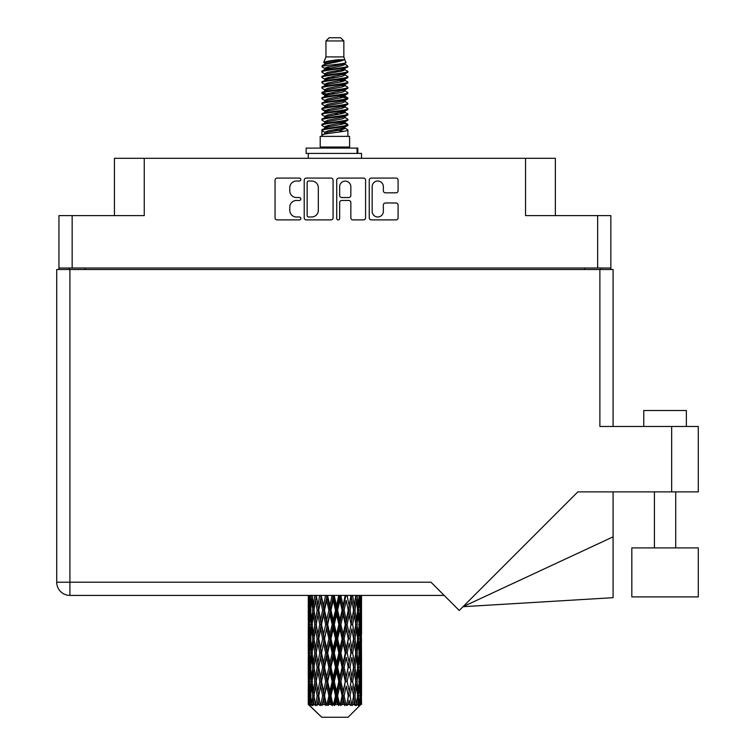 <?xml version="1.0" encoding="UTF-8"?>
<svg xmlns="http://www.w3.org/2000/svg" width="755" height="755" viewBox="0 0 755 755"><rect width="100%" height="100%" fill="white"/><g stroke="black" fill="none" stroke-linecap="round" stroke-linejoin="round"><path stroke-width="1.13" d="M372.168 211.391A5.596 5.596 0 0 0 377.764 216.978A5.596 5.596 0 0 0 383.351 211.391L383.351 205.058A2.095 2.095 0 0 1 385.446 202.972L396.007 202.972A2.095 2.095 0 0 1 398.093 205.058L398.093 217.817A2.095 2.095 0 0 1 396.007 219.903L371.328 219.903A2.095 2.095 0 0 1 369.242 217.817L369.242 180.181A2.095 2.095 0 0 1 371.328 178.086L396.007 178.086A2.095 2.095 0 0 1 398.093 180.181L398.093 190.741A2.095 2.095 0 0 1 396.007 192.827L385.446 192.827A2.095 2.095 0 0 1 383.351 190.741L383.351 186.608A5.596 5.596 0 0 0 377.764 181.021A5.596 5.596 0 0 0 372.168 186.608L372.168 211.391M338.193 219.903A1.463 1.463 0 0 0 339.656 218.44L339.656 202.557A2.095 2.095 0 0 1 341.741 200.462L348.753 200.462A2.095 2.095 0 0 1 350.839 202.557L350.839 217.817A2.095 2.095 0 0 0 352.934 219.903L363.495 219.903A2.095 2.095 0 0 0 365.58 217.817L365.58 180.181A2.095 2.095 0 0 0 363.495 178.086L338.816 178.086A2.095 2.095 0 0 0 336.73 180.181L336.73 218.44A1.463 1.463 0 0 0 338.193 219.903M610.852 269.507L610.852 215.609L610.852 268.016L58.947 268.016L58.947 215.609L58.947 269.507M333.068 217.817L333.068 180.181A2.095 2.095 0 0 0 330.973 178.086L306.303 178.086A2.095 2.095 0 0 0 304.218 180.181L304.218 217.817A2.095 2.095 0 0 0 306.303 219.903L330.973 219.903A2.095 2.095 0 0 0 333.068 217.817M296.479 181.021L299.357 181.021A1.463 1.463 0 0 0 300.82 179.558A1.463 1.463 0 0 0 299.357 178.086L277.142 178.086A2.095 2.095 0 0 0 275.046 180.181L275.046 217.817A2.095 2.095 0 0 0 277.142 219.903L299.357 219.903A1.463 1.463 0 0 0 300.82 218.44A1.463 1.463 0 0 0 299.357 216.978L296.479 216.978A6.691 6.691 0 0 1 289.788 210.286L289.788 207.153A6.691 6.691 0 0 1 296.479 200.462L299.357 200.462A1.463 1.463 0 0 0 300.82 198.999A1.463 1.463 0 0 0 299.357 197.536L296.479 197.536A6.691 6.691 0 0 1 289.788 190.845L289.788 187.712A6.691 6.691 0 0 1 296.479 181.021M58.947 215.609L144.252 215.609L144.252 158.314L555.359 158.314L555.359 215.609M525.546 158.314L525.546 215.609L610.852 215.609M114.43 215.609L114.43 158.314L144.252 158.314M69.167 269.507L69.167 268.016M308.606 181.021A1.463 1.463 0 0 0 307.143 182.484L307.143 215.515A1.463 1.463 0 0 0 308.606 216.978L311.636 216.978A6.691 6.691 0 0 0 318.327 210.286L318.327 187.712A6.691 6.691 0 0 0 311.636 181.021L308.606 181.021M350.839 186.712A5.596 5.596 0 0 0 345.252 181.124A5.596 5.596 0 0 0 339.656 186.712L339.656 195.441A2.095 2.095 0 0 0 341.741 197.536L348.753 197.536A2.095 2.095 0 0 0 350.839 195.441L350.839 186.712M600.631 268.016L600.631 269.507L600.631 268.016M643.76 426.49L643.76 410.512L686.361 410.512L686.361 426.49L686.361 410.512M698.29 547.903L631.831 547.903L631.831 596.903L698.29 596.903L698.29 547.903M599.885 269.507L599.885 426.49L698.29 426.49L698.29 491.883L577.82 491.883L459.238 610.474L430.963 582.199L69.913 582.199L69.913 269.507L613.088 269.507L613.088 426.49M56.71 269.507L56.71 582.199L56.71 269.507L69.913 269.507M444.176 595.412L69.913 595.412L69.913 582.199L56.71 582.199A13.203 13.203 0 0 0 69.913 595.412A13.203 13.203 0 0 1 56.71 582.199M613.088 536.843L613.088 597.686L463.004 606.709L613.088 536.843L613.088 491.883M325.952 40.949L343.846 40.949L340.647 37.75L329.142 37.75L325.952 40.949L325.952 56.918L323.687 62.391L325.556 63.694M343.846 40.949L343.846 56.918L325.952 56.918M349.593 136.372L320.205 136.372L320.205 147.027L349.593 147.027L349.593 136.372M323.716 147.027L323.716 148.093M346.083 147.027L346.083 148.093M344.167 59.73L327.745 63.033L322.262 65.817C322.111 63.986 340.628 62.004 344.167 59.73L338.599 59.73C330.379 60.664 325.405 61.551 323.687 62.391M322.262 65.817L322.234 67.063L325.556 69.026M343.846 56.918L345.884 62.741L342.043 64.364L327.745 67.025L324.792 68.356L325.207 68.837M346.111 62.391C347.206 63.939 321.451 65.355 321.904 66.695M347.526 65.817L347.895 66.695L346.904 66.695L347.526 65.817L344.591 63.882L345.007 64.364L342.043 65.694L325.207 69.205L321.904 71.347L322.234 72.395L325.207 74.169M342.062 122.933L347.895 124.603C348.697 126.378 321.101 128.152 321.904 129.926L321.904 130.596L324.792 132.257L324.792 133.352M344.242 122.272L345.007 122.942L342.043 124.273L327.745 126.934L321.904 129.926M347.895 124.603L347.564 125.641L342.043 128.265L327.745 130.926L324.792 132.257M347.895 125.273C348.697 127.048 321.101 128.822 321.904 130.596L321.904 136.372M347.895 129.926C348.697 131.7 321.101 133.484 321.904 135.258L327.745 132.257L342.043 129.596L345.007 128.265L344.591 127.784L347.895 129.926L347.895 136.372M346.904 66.695C342.383 68.243 321.111 69.8 321.904 71.347M321.904 72.018C321.101 70.243 348.697 68.469 347.895 66.695L342.043 69.686L327.745 72.348L324.792 73.679L324.792 75.009M342.062 68.356L347.895 71.347C348.697 73.122 321.101 74.905 321.904 76.68L322.234 77.718L325.556 79.671M344.591 69.205L345.007 69.686L342.043 71.017L327.745 73.679L321.904 76.68M347.895 71.347L347.564 72.395L344.591 74.169L327.745 77.671L324.792 79.011L325.207 79.492M347.895 72.018C348.697 73.792 321.101 75.566 321.904 77.34M344.591 74.528L347.895 76.68C348.697 78.454 321.101 80.228 321.904 82.002L322.234 83.041L325.556 84.994M345.007 73.679L345.007 75.009L342.043 76.34L327.745 79.011L321.904 82.002M347.895 76.68L347.564 77.718L344.591 79.492L327.745 83.003L324.792 84.334L325.207 84.815M347.895 77.34C348.697 79.115 321.101 80.889 321.904 82.663M345.007 79.011L345.007 80.341L347.895 82.002C348.697 83.777 321.101 85.551 321.904 87.325L322.234 88.363L325.207 90.138M345.007 80.341L342.043 81.672L327.745 84.334L321.904 87.325M347.895 82.002L347.564 83.041L344.591 84.815L327.745 88.326L324.792 89.656L324.792 90.987M347.895 82.663C348.697 84.437 321.101 86.221 321.904 87.995M344.242 84.994L347.895 87.325C348.697 89.099 321.101 90.874 321.904 92.648L322.234 93.695L325.556 95.649M344.591 85.183L345.007 85.664L342.043 86.995L327.745 89.656L321.904 92.648M347.895 87.325L347.564 88.363L344.591 90.138L327.745 93.648L324.792 94.979L325.207 95.47M347.895 87.995C348.697 89.77 321.101 91.544 321.904 93.318M344.591 90.506L347.895 92.648C348.697 94.422 321.101 96.206 321.904 97.98L322.234 99.018L325.556 100.972M345.007 89.656L345.007 90.987L342.043 92.318L327.745 94.979L321.904 97.98M347.895 92.648L347.564 93.695L344.591 95.47L327.745 98.98L324.792 100.311L325.207 100.792M347.895 93.318C348.697 95.092 321.101 96.867 321.904 98.641M344.242 95.649L347.895 97.98C348.697 99.754 321.101 101.529 321.904 103.303L322.234 104.341L325.207 106.115M344.591 95.828L345.007 96.31L342.043 97.64L327.745 100.311L321.904 103.303M347.895 97.98L347.564 99.018L344.591 100.792L327.745 104.303L324.792 105.634L324.792 106.965M347.895 98.641C348.697 100.415 321.101 102.189 321.904 103.973M344.591 101.151L347.895 103.303C348.697 105.077 321.101 106.851 321.904 108.626L322.234 109.664L327.736 110.957M345.007 100.311L345.007 101.642L342.043 102.973L327.745 105.634L321.904 108.626M347.895 103.303L347.564 104.341L344.591 106.115L327.745 109.626L324.792 110.957L325.556 111.627M347.895 103.973C348.697 105.747 321.101 107.521 321.904 109.296M344.242 106.295L347.895 108.626C348.697 110.4 321.101 112.174 321.904 113.948L322.234 114.996L325.207 116.77M344.591 106.483L345.007 106.965L342.043 108.295L327.745 110.957L321.904 113.948M347.895 108.626L347.564 109.664L344.591 111.438L327.745 114.949L324.792 116.279L324.792 117.61M347.895 109.296C348.697 111.07 321.101 112.844 321.904 114.618M342.062 110.957L347.895 113.948C348.697 115.732 321.101 117.506 321.904 119.281L322.234 120.319L325.207 122.093M344.591 111.806L345.007 112.287L342.043 113.618L327.745 116.279L321.904 119.281M347.895 113.948L347.564 114.996L344.591 116.77L327.745 120.281L324.792 121.612L324.792 122.942M347.895 114.618C348.697 116.393 321.101 118.167 321.904 119.941M344.591 117.129L347.895 119.281C348.697 121.055 321.101 122.829 321.904 124.603L322.234 125.641L325.556 127.595M345.007 116.279L345.007 117.61L342.043 118.941L327.745 121.612L321.904 124.603M347.895 119.281L347.564 120.319L344.591 122.093L327.745 125.604L324.792 126.934L325.207 127.416M347.895 119.941C348.697 121.715 321.101 123.499 321.904 125.273M326.207 67.44L329.567 67.969M325.131 67.912L327.736 68.356M340.222 70.073L343.591 70.602M326.207 78.095L329.567 78.624M342.062 80.332L344.667 80.776M325.131 78.567L327.736 79.011M340.222 80.719L343.591 81.247M326.207 83.418L329.567 83.947M342.062 85.664L344.667 86.098M325.131 83.89L327.736 84.334M322.168 92.988L329.567 94.601M342.062 96.31L344.667 96.753M325.131 94.545L327.736 94.988M340.222 96.697L347.63 98.31M342.062 106.965L344.667 107.399M326.207 110.041L329.567 110.57M342.062 112.287L344.667 112.731M340.222 112.674L343.591 113.203M340.222 123.32L343.591 123.848M326.207 126.019L329.567 126.547M342.062 128.265L344.667 128.699M325.131 126.491L327.736 126.934M340.222 128.652L343.591 129.18M361.522 700.291L361.503 704.472L361.447 699.989M361.522 671.761L361.522 691.391L361.503 667.307L361.315 677.103L360.928 667.307L361.315 657.482L361.503 667.307M361.503 638.758L361.315 648.573L360.928 638.758L361.315 628.934L361.522 662.843L361.428 653.018L360.258 653.018M361.522 614.664L361.522 634.294L361.503 610.21L361.315 620.034L360.928 610.21L361.315 600.404L361.503 610.21L361.437 595.412M361.522 595.412L361.522 605.755M308.842 595.412L308.484 605.755L308.295 595.94L308.351 620.336M348.074 717.25L360.918 704.472L348.074 717.25L321.724 717.25L308.38 704.472L308.484 700.291L308.616 704.472L309.909 705.538L309.04 704.472L308.635 695.836L309.106 686.031L309.776 695.836L309.04 704.472M317.138 638.758L315.486 648.573L313.986 638.758L315.486 628.934L317.138 638.758L318.601 638.758L317.93 643.222L319.761 653.018L317.93 662.843L316.222 653.018L318.601 638.758L316.222 624.489L317.93 614.664L319.761 624.489L317.93 634.294L316.826 628.056M317.138 667.307L315.486 677.103L313.986 667.307L315.486 657.482L317.138 667.307L318.601 667.307L316.826 677.999L317.93 671.761L319.761 681.567L317.93 691.391L316.222 681.567L318.601 667.307L316.826 656.586M308.295 595.94L308.295 595.412M308.87 595.94L310.145 595.94M308.767 606.916L308.484 605.755M308.37 610.21L309.541 610.21M308.295 624.489L308.484 614.664L308.87 624.489L308.484 634.294L308.295 624.489L308.295 653.018L308.484 643.222L308.87 653.018L308.484 662.843L308.295 653.018M308.635 610.21L309.106 600.404L309.776 610.21L309.106 620.034L308.635 610.21M311.022 595.412L310.145 605.755L309.427 595.412M311.079 595.94L312.495 595.94M310.73 608.322L310.145 605.755M309.569 598.498L309.106 600.404M309.776 610.21L311.135 610.21M309.569 621.941L309.106 620.034M308.767 613.494L308.484 614.664M308.87 624.489L310.145 624.489M308.37 638.758L309.541 638.758M308.767 635.465L308.484 634.294M308.635 638.758L309.106 628.934L309.776 638.758L309.106 648.573L308.635 638.758M309.39 624.489L310.145 614.664L311.079 624.489L310.145 634.294L309.39 624.489M310.541 610.21L311.57 600.404L312.759 610.21L311.57 620.034L310.541 610.21M314.703 595.412L313.353 605.755L312.155 595.412M314.788 595.94L316.269 595.94L315.486 600.404L317.138 610.21L315.486 620.034L313.986 610.21L315.486 600.404M312.759 610.21L314.222 610.21L313.353 605.755M312.24 597.224L311.57 600.404M312.24 623.215L311.57 620.034M310.73 612.088L310.145 614.664M311.079 624.489L312.495 624.489M310.73 636.871L310.145 634.294M309.569 627.037L309.106 628.934M309.776 638.758L311.135 638.758M308.767 642.052L308.484 643.222M308.87 653.018L310.145 653.018M309.569 650.48L309.106 648.573M308.351 657.171L308.295 681.567L308.484 671.761L308.87 681.567L308.484 691.391L308.295 681.567M308.37 667.307L309.541 667.307M308.767 664.013L308.484 662.843M309.39 653.018L310.145 643.222L311.079 653.018L310.145 662.843L309.39 653.018M310.541 638.758L311.57 628.934L312.759 638.758L311.57 648.573L310.541 638.758M312.089 624.489L313.353 614.664L314.788 624.489L313.353 634.294L312.089 624.489M319.658 595.412L317.93 605.755L316.307 595.412M319.761 595.94L321.205 595.94L321.101 595.412M325.565 595.412L323.565 605.755L321.139 595.412M317.138 610.21L318.601 610.21L316.826 599.517M318.742 610.21L320.63 600.404L322.621 610.21L320.63 620.034L317.93 605.755M314.788 624.489L316.269 624.489L315.486 620.034M314.222 610.21L313.353 614.664M312.759 638.758L314.222 638.758L313.353 634.294M312.24 625.763L311.57 628.934M312.24 651.744L311.57 648.573M310.73 640.646L310.145 643.222M311.079 653.018L312.495 653.018M308.635 667.307L309.106 657.482L309.776 667.307L309.106 677.103L308.635 667.307M309.569 655.567L309.106 657.482M309.776 667.307L311.135 667.307M310.73 665.419L310.145 662.843M308.767 670.591L308.484 671.761M308.87 681.567L310.145 681.567M309.569 679.019L309.106 677.103M308.351 685.729L308.38 704.472M308.37 695.836L309.541 695.836M308.767 692.562L308.484 691.391M310.541 667.307L311.57 657.482L312.759 667.307L311.57 677.103L310.541 667.307M312.089 653.018L313.353 643.222L314.788 653.018L313.353 662.843L312.089 653.018M321.526 595.94L321.63 595.412M325.679 595.94L327 595.94L326.887 595.412M332.058 595.412L329.907 605.755L327.67 595.94L326.962 595.412M322.621 610.21L324.018 610.21L321.205 595.94L320.63 600.404M324.518 610.21L326.67 600.404L328.887 610.21L326.67 620.034L324.518 610.21L324.018 610.21L323.565 605.755M319.761 624.489L321.205 624.489L318.601 610.21L317.93 614.664M321.526 624.489L323.565 614.664L325.679 624.489L323.565 634.294L320.63 620.034M318.742 638.758L317.93 634.294L318.601 638.758L321.205 624.489L320.63 628.934L322.621 638.758L320.63 648.573L318.742 638.758L320.63 628.934M316.269 624.489L315.486 628.934M314.788 653.018L316.269 653.018L315.486 648.573M314.222 638.758L313.353 643.222M312.759 667.307L314.222 667.307L313.353 662.843M312.24 654.302L311.57 657.482M309.39 681.567L310.145 671.761L311.079 681.567L310.145 691.391L309.39 681.567M310.73 669.194L310.145 671.761M311.079 681.567L312.495 681.567M312.24 680.293L311.57 677.103M309.569 684.115L309.106 686.031M309.776 695.836L311.135 695.836M310.73 693.958L310.145 691.391M361.352 704.472L361.315 686.031L361.503 704.472M360.352 704.472L361.277 704.472M308.767 699.13L308.484 700.291M312.089 681.567L313.353 671.761L314.788 681.567L313.353 691.391L312.089 681.567M327.67 595.94L327.793 595.412M309.182 704.472L310.418 705.538L309.795 704.472L310.145 700.291L310.522 704.472L312.023 705.538L310.541 695.836L311.57 686.031L312.759 695.836L311.702 704.472L313.014 705.538L313.353 700.291L313.948 704.472L315.571 705.538L313.986 695.836L315.486 686.031L317.138 695.836L315.684 704.472L316.987 705.538L317.93 700.291L318.695 704.472L320.346 705.538L318.742 695.836L320.63 686.031L322.621 695.836L320.866 704.472L322.083 705.538L323.565 700.291L324.452 704.472L326.028 705.538L326.405 704.472L324.518 695.836L326.67 686.031L328.887 695.836L326.934 704.472L327.981 705.538L328.954 704.472L329.907 700.291L330.869 704.472L332.266 705.538L332.946 704.472L330.935 695.836L333.229 686.031L335.522 695.836L333.502 704.472L334.323 705.538L335.588 704.472L336.57 700.291L337.542 704.472L338.674 705.538L339.618 704.472L337.608 695.836L339.892 686.031L342.128 695.836L340.156 704.472L340.694 705.538L342.194 704.472L343.129 700.291L344.053 704.472L344.837 705.538L345.979 704.472L344.11 695.836L346.234 686.031L348.272 695.836L346.705 705.538L348.329 704.472L349.169 700.291L350.386 705.538L351.651 704.472L350.037 695.836L351.868 686.031L353.576 695.836L351.972 705.538L353.623 704.472L354.312 700.291L354.954 705.538L356.275 704.472L355.01 695.836L356.435 686.031L357.71 695.836L356.162 705.538L357.747 704.472L358.229 700.291L358.266 705.538L359.55 704.472L358.719 695.836L359.654 686.031L360.409 695.836L359.757 704.472L359.021 705.538L360.428 704.472L360.692 700.291L360.918 704.472L360.428 704.472M308.616 704.472L321.724 717.25M358.682 704.472L357.747 704.472M354.963 704.472L353.623 704.472M349.98 704.472L348.329 704.472M346.488 704.472L345.979 704.472M344.053 704.472L342.194 704.472M340.156 704.472L339.618 704.472M337.542 704.472L335.588 704.472M333.502 704.472L332.946 704.472M330.869 704.472L328.954 704.472M326.934 704.472L326.405 704.472M324.452 704.472L322.687 704.472M320.866 704.472L320.394 704.472M318.695 704.472L317.185 704.472M313.948 704.472L312.796 704.472M310.522 704.472L309.795 704.472M332.181 595.94L333.295 595.94L333.172 595.412M338.731 595.412L336.57 605.755L334.267 595.94L333.285 595.412M328.887 610.21L330.105 610.21L327 595.94L326.67 600.404M330.935 610.21L333.229 600.404L335.522 610.21L333.229 620.034L330.935 610.21L330.105 610.21L329.907 605.755M325.679 624.489L327 624.489L324.018 610.21L323.565 614.664M327.67 624.489L329.907 614.664L332.181 624.489L329.907 634.294L327.67 624.489L327 624.489L326.67 620.034M322.621 638.758L324.018 638.758L321.205 624.489L327.113 595.412M324.518 638.758L326.67 628.934L328.887 638.758L326.67 648.573L324.518 638.758L324.018 638.758L323.565 634.294M319.761 653.018L321.205 653.018L318.601 638.758L316.826 649.46M321.526 653.018L323.565 643.222L325.679 653.018L323.565 662.843L320.63 648.573M318.742 667.307L320.63 657.482L322.621 667.307L320.63 677.103L317.93 662.843M316.269 653.018L315.486 657.482M314.788 681.567L316.269 681.567L315.486 677.103M314.222 667.307L313.353 671.761M312.24 682.85L311.57 686.031M312.759 695.836L314.222 695.836L313.353 691.391M310.73 697.724L310.145 700.291M334.267 595.94L334.399 595.412M338.853 595.94L339.684 595.94L339.571 595.412M345.167 595.412L343.129 605.755L340.911 595.94L339.684 595.94L339.712 595.412M335.522 610.21L336.503 610.21L333.295 595.94L333.229 600.404M337.608 610.21L339.892 600.404L342.128 610.21L339.892 620.034L337.608 610.21L336.503 610.21L336.57 605.755M332.181 624.489L333.295 624.489L330.105 610.21L329.907 614.664M334.267 624.489L336.57 614.664L338.853 624.489L336.57 634.294L334.267 624.489L333.295 624.489L333.229 620.034M328.887 638.758L330.105 638.758L327 624.489L326.67 628.934M330.935 638.758L333.229 628.934L335.522 638.758L333.229 648.573L330.935 638.758L330.105 638.758L329.907 634.294M325.679 653.018L327 653.018L324.018 638.758L323.565 643.222M327.67 653.018L329.907 643.222L332.181 653.018L329.907 662.843L327.67 653.018L327 653.018L326.67 648.573M322.621 667.307L324.018 667.307L321.205 653.018L320.63 657.482M324.518 667.307L326.67 657.482L328.887 667.307L326.67 677.103L324.518 667.307L324.018 667.307L323.565 662.843M319.761 681.567L321.205 681.567L318.601 667.307L333.417 595.412M321.526 681.567L323.565 671.761L325.679 681.567L323.565 691.391L320.63 677.103M317.138 695.836L318.601 695.836L316.826 685.144M318.742 695.836L317.93 691.391M316.269 681.567L315.486 686.031M314.222 695.836L313.353 700.291M340.911 595.94L341.034 595.412M345.28 595.94L345.677 595.412M350.952 595.412L349.169 605.755L347.168 595.94L345.781 595.94L345.837 595.412M342.128 610.21L342.798 610.21L339.684 595.94L339.892 600.404M344.11 610.21L346.234 600.404L348.272 610.21L346.234 620.034L344.11 610.21L342.798 610.21L343.129 605.755M338.853 624.489L339.684 624.489L336.503 610.21L336.57 614.664M340.911 624.489L343.129 614.664L345.28 624.489L343.129 634.294L340.911 624.489L339.684 624.489L339.892 620.034M335.522 638.758L336.503 638.758L333.295 624.489L333.229 628.934M337.608 638.758L339.892 628.934L342.128 638.758L339.892 648.573L337.608 638.758L336.503 638.758L336.57 634.294M332.181 653.018L333.295 653.018L330.105 638.758L329.907 643.222M334.267 653.018L336.57 643.222L338.853 653.018L336.57 662.843L334.267 653.018L333.295 653.018L333.229 648.573M328.887 667.307L330.105 667.307L327 653.018L326.67 657.482M330.935 667.307L333.229 657.482L335.522 667.307L333.229 677.103L330.935 667.307L330.105 667.307L329.907 662.843M325.679 681.567L327 681.567L324.018 667.307L323.565 671.761M327.67 681.567L329.907 671.761L332.181 681.567L329.907 691.391L327.67 681.567L327 681.567L326.67 677.103M322.621 695.836L324.018 695.836L321.205 681.567L320.63 686.031M324.518 695.836L324.018 695.836L323.565 691.391M320.346 705.538L318.601 695.836L317.93 700.291M347.168 595.94L347.281 595.412M351.056 595.94L351.103 595.412M355.728 595.412L354.312 605.755L352.661 595.94L351.188 595.94L353.576 610.21L351.868 620.034L350.037 610.21L351.868 600.404M348.272 610.21L346.234 600.404M350.037 610.21L348.593 610.21L349.169 605.755M345.28 624.489L345.781 624.489L342.798 610.21L343.129 614.664M347.168 624.489L349.169 614.664L351.056 624.489L349.169 634.294L347.168 624.489L345.781 624.489L346.234 620.034M342.128 638.758L342.798 638.758L339.684 624.489L339.892 628.934M344.11 638.758L346.234 628.934L348.272 638.758L346.234 648.573L344.11 638.758L342.798 638.758L343.129 634.294M338.853 653.018L339.684 653.018L336.503 638.758L336.57 643.222M340.911 653.018L343.129 643.222L345.28 653.018L343.129 662.843L340.911 653.018L339.684 653.018L339.892 648.573M335.522 667.307L336.503 667.307L333.295 653.018L333.229 657.482M337.608 667.307L339.892 657.482L342.128 667.307L339.892 677.103L337.608 667.307L336.503 667.307L336.57 662.843M332.181 681.567L333.295 681.567L330.105 667.307L329.907 671.761M334.267 681.567L336.57 671.761L338.853 681.567L336.57 691.391L334.267 681.567L333.295 681.567L333.229 677.103M328.887 695.836L330.105 695.836L327 681.567L326.67 686.031M330.935 695.836L330.105 695.836L329.907 691.391M326.028 705.538L324.018 695.836L323.565 700.291M352.661 595.94L352.755 595.412M352.972 606.642L351.188 595.94L348.593 610.21L349.169 614.664M355.01 610.21L356.435 600.404L357.71 610.21L356.435 620.034L355.01 610.21L353.529 610.21L354.312 605.755M351.056 624.489L348.593 610.21L345.781 624.489L346.234 628.934M352.661 624.489L354.312 614.664L355.813 624.489L354.312 634.294L352.661 624.489L351.188 624.489L351.868 620.034M348.272 638.758L345.781 624.489L342.798 638.758L343.129 643.222M350.037 638.758L351.868 628.934L353.576 638.758L351.868 648.573L350.037 638.758L348.593 638.758L349.169 634.294M345.28 653.018L345.781 653.018L342.798 638.758L339.684 653.018L339.892 657.482M347.168 653.018L349.169 643.222L351.056 653.018L349.169 662.843L347.168 653.018L345.781 653.018L346.234 648.573M342.128 667.307L342.798 667.307L339.684 653.018L336.503 667.307L336.57 671.761M344.11 667.307L346.234 657.482L348.272 667.307L346.234 677.103L344.11 667.307L342.798 667.307L343.129 662.843M338.853 681.567L339.684 681.567L336.503 667.307L333.295 681.567L333.229 686.031M340.911 681.567L343.129 671.761L345.28 681.567L343.129 691.391L340.911 681.567L339.684 681.567L339.892 677.103M335.522 695.836L336.503 695.836L333.295 681.567L330.105 695.836L329.907 700.291M337.608 695.836L336.503 695.836L336.57 691.391M332.266 705.538L330.105 695.836L327.981 705.538M359.201 595.412L358.229 605.755L357.106 595.412M357.039 595.94L355.577 595.94L356.435 600.404M357.549 608.926L358.229 605.755M357.039 624.489L358.229 614.664L359.248 624.489L358.229 634.294L357.039 624.489L355.577 624.489L356.435 620.034M353.529 610.21L354.312 614.664M352.972 635.181L351.868 628.934M355.01 638.758L356.435 628.934L357.71 638.758L356.435 648.573L355.01 638.758L353.529 638.758L354.312 634.294M351.056 653.018L349.169 643.222M352.661 653.018L354.312 643.222L355.813 653.018L354.312 662.843L352.661 653.018L351.188 653.018L351.868 648.573M348.272 667.307L346.234 657.482M350.037 667.307L351.868 657.482L353.576 667.307L351.868 677.103L350.037 667.307L348.593 667.307L349.169 662.843M345.28 681.567L345.781 681.567L342.798 667.307L343.129 671.761M347.168 681.567L349.169 671.761L351.056 681.567L349.169 691.391L347.168 681.567L345.781 681.567L346.234 677.103M342.128 695.836L342.798 695.836L339.684 681.567L339.892 686.031M344.11 695.836L342.798 695.836L343.129 691.391M338.674 705.538L336.503 695.836L336.57 700.291M358.719 610.21L359.654 600.404L360.409 610.21L359.654 620.034L358.719 610.21L357.294 610.21M361.145 595.412L360.692 605.755L360.059 595.412M360.022 595.94L358.663 595.94M360.229 607.662L360.692 605.755M359.069 597.828L359.654 600.404M359.069 622.601L359.654 620.034M357.549 611.484L358.229 614.664M357.549 637.475L358.229 634.294M355.577 624.489L356.435 628.934M357.039 653.018L358.229 643.222L359.248 653.018L358.229 662.843L357.039 653.018L355.577 653.018L356.435 648.573M353.529 638.758L354.312 643.222M352.972 663.739L351.868 657.482M355.01 667.307L356.435 657.482L357.71 667.307L356.435 677.103L355.01 667.307L353.529 667.307L354.312 662.843M351.056 681.567L349.169 671.761M352.661 681.567L354.312 671.761L355.813 681.567L354.312 691.391L352.661 681.567L351.188 681.567L351.868 677.103M348.272 695.836L346.234 686.031M350.037 695.836L348.593 695.836L349.169 691.391M344.837 705.538L342.798 695.836L343.129 700.291M358.719 638.758L359.654 628.934L360.409 638.758L359.654 648.573L358.719 638.758L357.294 638.758M360.022 624.489L360.692 614.664L360.692 634.294L360.022 624.489L358.663 624.489M361.428 595.94L360.258 595.94M361.022 599.234L361.315 600.404M360.928 610.21L359.654 610.21M361.022 621.205L361.315 620.034M360.229 612.758L360.692 614.664M360.229 636.201L360.692 634.294M359.069 626.376L359.654 628.934M359.069 651.14L359.654 648.573M357.549 640.032L358.229 643.222M357.549 666.033L358.229 662.843M355.577 653.018L356.435 657.482M357.039 681.567L358.229 671.761L359.248 681.567L358.229 691.391L357.039 681.567L355.577 681.567L356.435 677.103M353.529 667.307L354.312 671.761M352.972 692.278L351.868 686.031M355.01 695.836L353.529 695.836L354.312 691.391M350.386 705.538L349.169 700.291M358.719 667.307L359.654 657.482L360.409 667.307L359.654 677.103L358.719 667.307L357.294 667.307M360.022 653.018L360.692 643.222L360.692 662.843L360.022 653.018L358.663 653.018M361.428 624.489L360.258 624.489M361.022 627.773L361.315 628.934M360.928 638.758L359.654 638.758M361.022 649.744L361.315 648.573M360.229 641.306L360.692 643.222M360.229 664.759L360.692 662.843M359.069 654.906L359.654 657.482M359.069 679.679L359.654 677.103M357.549 668.581L358.229 671.761M357.549 694.562L358.229 691.391M355.577 681.567L356.435 686.031M353.529 695.836L354.312 700.291M360.022 681.567L360.692 671.761L360.692 691.391L360.022 681.567L358.663 681.567M361.022 656.312L361.315 657.482M360.928 667.307L359.654 667.307M361.022 678.273L361.315 677.103M360.229 669.855L360.692 671.761M360.229 693.298L360.692 691.391M359.069 683.454L359.654 686.031M358.719 695.836L357.294 695.836M357.549 697.11L358.229 700.291M361.428 681.567L360.258 681.567M361.503 695.836L361.522 691.391M361.022 684.86L361.315 686.031M360.928 695.836L359.654 695.836M360.229 698.384L360.692 700.291M338.599 59.73L327.745 61.702L324.792 63.033L325.207 63.514M344.667 110.523L344.591 111.438M334.899 129.596L343.591 131.342M331.03 77.01L334.899 77.671M325.207 127.784L324.792 128.265L324.792 126.934M334.899 71.017L338.768 71.687M344.667 94.545L345.007 96.31M334.899 113.618L338.768 114.288M331.03 92.988L334.899 93.648M325.207 111.806L324.792 112.287L324.792 110.957M342.062 126.934L344.591 127.784M351.972 705.538L352.972 699.404M346.705 705.538L352.972 670.874M340.694 705.538L352.972 642.326M334.323 705.538L345.781 653.018L352.972 613.777M322.083 705.538L345.894 595.412M316.987 705.538L324.018 667.307L339.807 595.412M316.826 620.921L321.3 595.412M306.143 153.416L306.143 148.093L357.794 148.093L357.794 153.416L306.143 153.416M361.522 158.314L361.522 153.416L357.794 153.416M308.276 153.416L308.276 158.314M72.15 215.609L72.15 268.016M597.649 268.016L597.649 215.609M584.653 269.507L584.653 268.016M85.145 268.016L85.145 269.507M671.667 491.883L671.667 426.49M357.058 153.416L357.058 148.093M675.716 547.903L675.716 491.883M654.415 547.903L654.415 491.883M308.276 600.404L308.276 620.034M308.276 628.934L308.276 648.573M308.276 657.482L308.276 677.103M308.276 686.031L308.276 704.472M324.792 63.033L324.792 64.364M345.007 68.356L345.007 69.686M324.792 84.334L324.792 85.664M324.792 94.979L324.792 96.31M345.007 110.957L345.007 112.287M345.007 121.612L345.007 122.942M344.591 122.452L347.564 124.226M322.234 109.664L325.207 111.438M345.007 63.033L345.007 64.364M324.792 68.356L324.792 69.686M324.792 79.011L324.792 80.341M345.007 84.334L345.007 85.664M324.792 100.311L324.792 101.642M345.007 105.634L345.007 106.965M345.007 126.934L345.007 128.265"/></g></svg>
